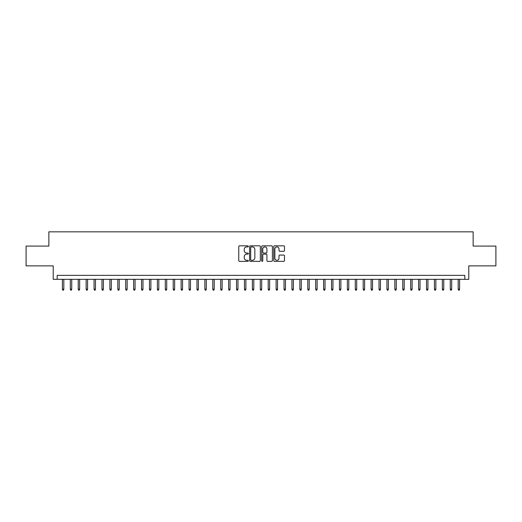 <?xml version="1.0" encoding="UTF-8"?>
<svg xmlns="http://www.w3.org/2000/svg" width="522" height="522" viewBox="0 0 522 522"><rect width="100%" height="100%" fill="white"/><g stroke="black" fill="none" stroke-linecap="round" stroke-linejoin="round"><path stroke-width="0.78" d="M248.335 246.371A0.542 0.542 0 0 0 247.793 245.829L239.533 245.829A0.776 0.776 0 0 0 238.756 246.606L238.756 260.589A0.776 0.776 0 0 0 239.533 261.365L247.793 261.365A0.542 0.542 0 0 0 248.335 260.824A0.542 0.542 0 0 0 247.793 260.282L246.723 260.282A2.486 2.486 0 0 1 244.237 257.796L244.237 256.628A2.486 2.486 0 0 1 246.723 254.142L247.793 254.142A0.542 0.542 0 0 0 248.335 253.601A0.542 0.542 0 0 0 247.793 253.053L246.723 253.053A2.486 2.486 0 0 1 244.237 250.567L244.237 249.405A2.486 2.486 0 0 1 246.723 246.919L247.793 246.919A0.542 0.542 0 0 0 248.335 246.371M283.707 251.304A0.776 0.776 0 0 0 284.483 250.527L284.483 246.606A0.776 0.776 0 0 0 283.707 245.829L274.539 245.829A0.776 0.776 0 0 0 273.763 246.606L273.763 260.589A0.776 0.776 0 0 0 274.539 261.365L283.707 261.365A0.776 0.776 0 0 0 284.483 260.589L284.483 255.852A0.776 0.776 0 0 0 283.707 255.075L279.785 255.075A0.776 0.776 0 0 0 279.009 255.852L279.009 258.201A2.081 2.081 0 0 1 276.928 260.282A2.081 2.081 0 0 1 274.853 258.201L274.853 248.994A2.081 2.081 0 0 1 276.928 246.919A2.081 2.081 0 0 1 279.009 248.994L279.009 250.527A0.776 0.776 0 0 0 279.785 251.304L283.707 251.304M464.828 279.322L468.789 279.322L468.789 265.868L495.9 265.868L495.9 246.077L473.141 246.077L473.141 231.833L48.859 231.833L48.859 246.077L26.1 246.077L26.1 265.868L53.211 265.868L53.211 279.322L464.828 279.322L464.828 275.368L57.172 275.368L57.172 279.322M260.321 246.606A0.776 0.776 0 0 0 259.545 245.829L250.377 245.829A0.776 0.776 0 0 0 249.601 246.606L249.601 260.589A0.776 0.776 0 0 0 250.377 261.365L259.545 261.365A0.776 0.776 0 0 0 260.321 260.589L260.321 246.606M262.455 245.829L271.623 245.829A0.776 0.776 0 0 1 272.399 246.606L272.399 260.589A0.776 0.776 0 0 1 271.623 261.365L267.701 261.365A0.776 0.776 0 0 1 266.925 260.589L266.925 254.919A0.776 0.776 0 0 0 266.148 254.142L263.545 254.142A0.776 0.776 0 0 0 262.768 254.919L262.768 260.824A0.542 0.542 0 0 1 262.227 261.365A0.542 0.542 0 0 1 261.679 260.824L261.679 246.606A0.776 0.776 0 0 1 262.455 245.829M251.232 246.919A0.542 0.542 0 0 0 250.684 247.461L250.684 259.734A0.542 0.542 0 0 0 251.232 260.282L252.354 260.282A2.486 2.486 0 0 0 254.84 257.796L254.84 249.405A2.486 2.486 0 0 0 252.354 246.919L251.232 246.919M266.925 249.033A2.081 2.081 0 0 0 264.843 246.958A2.081 2.081 0 0 0 262.768 249.033L262.768 252.276A0.776 0.776 0 0 0 263.545 253.053L266.148 253.053A0.776 0.776 0 0 0 266.925 252.276L266.925 249.033M63.821 289.142L63.501 290.167L62.712 290.167L62.392 289.142L63.821 289.142L63.821 279.322M62.392 289.142L62.392 279.322M71.736 289.142L71.416 290.167L70.627 290.167L70.307 289.142L71.736 289.142L71.736 279.322M70.307 289.142L70.307 279.322M79.651 289.142L79.331 290.167L78.541 290.167L78.228 289.142L79.651 289.142L79.651 279.322M78.228 289.142L78.228 279.322M87.565 289.142L87.252 290.167L86.456 290.167L86.143 289.142L87.565 289.142L87.565 279.322M86.143 289.142L86.143 279.322M95.48 289.142L95.167 290.167L94.371 290.167L94.058 289.142L95.48 289.142L95.48 279.322M94.058 289.142L94.058 279.322M103.395 289.142L103.082 290.167L102.286 290.167L101.973 289.142L103.395 289.142L103.395 279.322M101.973 289.142L101.973 279.322M111.31 289.142L110.997 290.167L110.207 290.167L109.888 289.142L111.31 289.142L111.31 279.322M109.888 289.142L109.888 279.322M119.231 289.142L118.912 290.167L118.122 290.167L117.802 289.142L119.231 289.142L119.231 279.322M117.802 289.142L117.802 279.322M127.146 289.142L126.826 290.167L126.037 290.167L125.717 289.142L127.146 289.142L127.146 279.322M125.717 289.142L125.717 279.322M135.061 289.142L134.741 290.167L133.952 290.167L133.639 289.142L135.061 289.142L135.061 279.322M133.639 289.142L133.639 279.322M142.976 289.142L142.663 290.167L141.867 290.167L141.553 289.142L142.976 289.142L142.976 279.322M141.553 289.142L141.553 279.322M150.891 289.142L150.577 290.167L149.781 290.167L149.468 289.142L150.891 289.142L150.891 279.322M149.468 289.142L149.468 279.322M158.805 289.142L158.492 290.167L157.696 290.167L157.383 289.142L158.805 289.142L158.805 279.322M157.383 289.142L157.383 279.322M166.72 289.142L166.407 290.167L165.618 290.167L165.298 289.142L166.72 289.142L166.72 279.322M165.298 289.142L165.298 279.322M174.642 289.142L174.322 290.167L173.532 290.167L173.213 289.142L174.642 289.142L174.642 279.322M173.213 289.142L173.213 279.322M182.556 289.142L182.237 290.167L181.447 290.167L181.127 289.142L182.556 289.142L182.556 279.322M181.127 289.142L181.127 279.322M190.471 289.142L190.152 290.167L189.362 290.167L189.049 289.142L190.471 289.142L190.471 279.322M189.049 289.142L189.049 279.322M198.386 289.142L198.073 290.167L197.277 290.167L196.964 289.142L198.386 289.142L198.386 279.322M196.964 289.142L196.964 279.322M206.301 289.142L205.988 290.167L205.192 290.167L204.878 289.142L206.301 289.142L206.301 279.322M204.878 289.142L204.878 279.322M214.216 289.142L213.903 290.167L213.107 290.167L212.793 289.142L214.216 289.142L214.216 279.322M212.793 289.142L212.793 279.322M222.131 289.142L221.817 290.167L221.028 290.167L220.708 289.142L222.131 289.142L222.131 279.322M220.708 289.142L220.708 279.322M230.052 289.142L229.732 290.167L228.943 290.167L228.623 289.142L230.052 289.142L230.052 279.322M228.623 289.142L228.623 279.322M237.967 289.142L237.647 290.167L236.857 290.167L236.538 289.142L237.967 289.142L237.967 279.322M236.538 289.142L236.538 279.322M245.882 289.142L245.562 290.167L244.772 290.167L244.459 289.142L245.882 289.142L245.882 279.322M244.459 289.142L244.459 279.322M253.796 289.142L253.483 290.167L252.687 290.167L252.374 289.142L253.796 289.142L253.796 279.322M252.374 289.142L252.374 279.322M261.711 289.142L261.398 290.167L260.602 290.167L260.289 289.142L261.711 289.142L261.711 279.322M260.289 289.142L260.289 279.322M269.626 289.142L269.313 290.167L268.517 290.167L268.204 289.142L269.626 289.142L269.626 279.322M268.204 289.142L268.204 279.322M277.541 289.142L277.228 290.167L276.438 290.167L276.118 289.142L277.541 289.142L277.541 279.322M276.118 289.142L276.118 279.322M285.462 289.142L285.142 290.167L284.353 290.167L284.033 289.142L285.462 289.142L285.462 279.322M284.033 289.142L284.033 279.322M293.377 289.142L293.057 290.167L292.268 290.167L291.948 289.142L293.377 289.142L293.377 279.322M291.948 289.142L291.948 279.322M301.292 289.142L300.972 290.167L300.183 290.167L299.869 289.142L301.292 289.142L301.292 279.322M299.869 289.142L299.869 279.322M309.207 289.142L308.893 290.167L308.097 290.167L307.784 289.142L309.207 289.142L309.207 279.322M307.784 289.142L307.784 279.322M317.122 289.142L316.808 290.167L316.012 290.167L315.699 289.142L317.122 289.142L317.122 279.322M315.699 289.142L315.699 279.322M325.036 289.142L324.723 290.167L323.927 290.167L323.614 289.142L325.036 289.142L325.036 279.322M323.614 289.142L323.614 279.322M332.951 289.142L332.638 290.167L331.848 290.167L331.529 289.142L332.951 289.142L332.951 279.322M331.529 289.142L331.529 279.322M340.873 289.142L340.553 290.167L339.763 290.167L339.444 289.142L340.873 289.142L340.873 279.322M339.444 289.142L339.444 279.322M348.787 289.142L348.468 290.167L347.678 290.167L347.358 289.142L348.787 289.142L348.787 279.322M347.358 289.142L347.358 279.322M356.702 289.142L356.382 290.167L355.593 290.167L355.28 289.142L356.702 289.142L356.702 279.322M355.28 289.142L355.28 279.322M364.617 289.142L364.304 290.167L363.508 290.167L363.195 289.142L364.617 289.142L364.617 279.322M363.195 289.142L363.195 279.322M372.532 289.142L372.219 290.167L371.423 290.167L371.109 289.142L372.532 289.142L372.532 279.322M371.109 289.142L371.109 279.322M380.447 289.142L380.133 290.167L379.337 290.167L379.024 289.142L380.447 289.142L380.447 279.322M379.024 289.142L379.024 279.322M388.361 289.142L388.048 290.167L387.259 290.167L386.939 289.142L388.361 289.142L388.361 279.322M386.939 289.142L386.939 279.322M396.283 289.142L395.963 290.167L395.174 290.167L394.854 289.142L396.283 289.142L396.283 279.322M394.854 289.142L394.854 279.322M404.198 289.142L403.878 290.167L403.088 290.167L402.769 289.142L404.198 289.142L404.198 279.322M402.769 289.142L402.769 279.322M412.112 289.142L411.793 290.167L411.003 290.167L410.69 289.142L412.112 289.142L412.112 279.322M410.69 289.142L410.69 279.322M420.027 289.142L419.714 290.167L418.918 290.167L418.605 289.142L420.027 289.142L420.027 279.322M418.605 289.142L418.605 279.322M427.942 289.142L427.629 290.167L426.833 290.167L426.52 289.142L427.942 289.142L427.942 279.322M426.52 289.142L426.52 279.322M435.857 289.142L435.544 290.167L434.748 290.167L434.434 289.142L435.857 289.142L435.857 279.322M434.434 289.142L434.434 279.322M443.772 289.142L443.459 290.167L442.669 290.167L442.349 289.142L443.772 289.142L443.772 279.322M442.349 289.142L442.349 279.322M451.693 289.142L451.373 290.167L450.584 290.167L450.264 289.142L451.693 289.142L451.693 279.322M450.264 289.142L450.264 279.322M459.608 289.142L459.288 290.167L458.499 290.167L458.179 289.142L459.608 289.142L459.608 279.322M458.179 289.142L458.179 279.322"/></g></svg>
